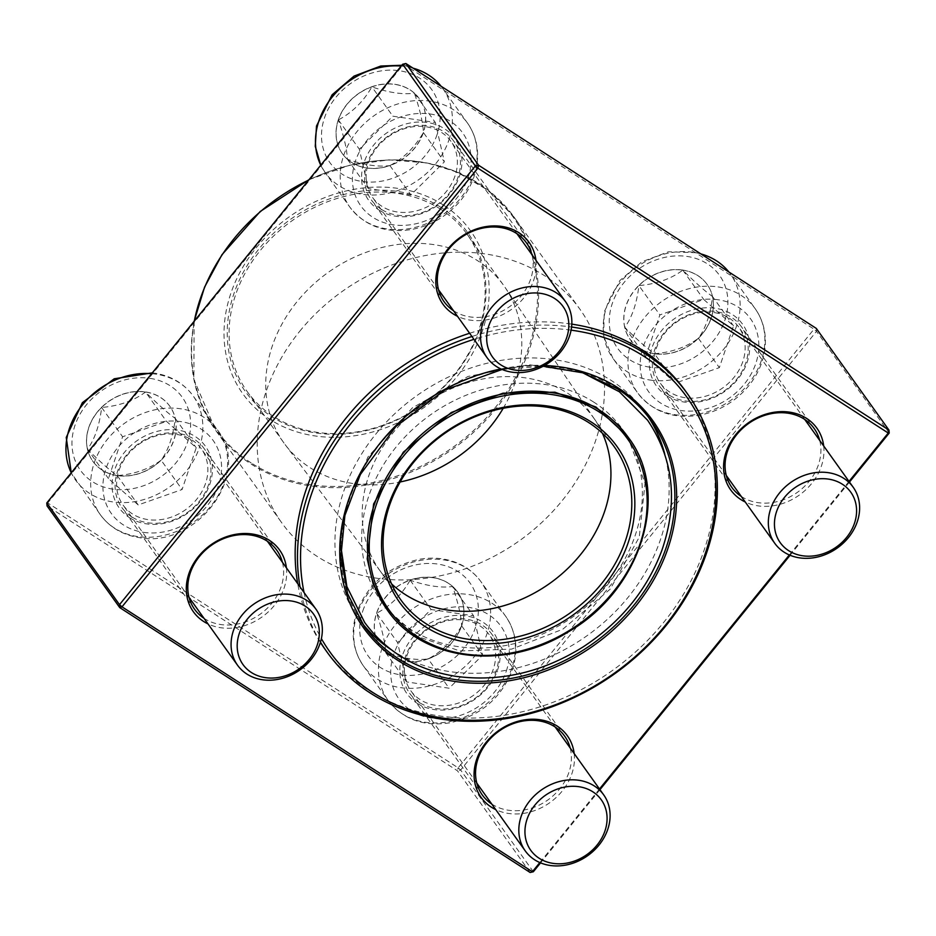 <?xml version="1.0" encoding="UTF-8"?>
<svg xmlns="http://www.w3.org/2000/svg" width="936" height="936" viewBox="0 0 936 936"><rect width="100%" height="100%" fill="white"/><g stroke="black" fill="none" stroke-linecap="round" stroke-linejoin="round"><path stroke-width="0.7" stroke-dasharray="4.68 3.51" d="M682.718 270.048A47.303 39.441 144.4 0 0 633.66 291.342A47.303 39.441 144.4 0 0 630.092 339.347A47.303 39.441 144.4 0 0 691.517 343.933A47.303 39.441 144.4 0 0 707.066 284.333A47.303 39.441 144.4 0 0 682.718 270.048M685.105 397.706A48.192 40.19 -35.6 0 1 660.301 383.152A48.192 40.19 -35.6 0 1 676.143 322.429A48.192 40.19 -35.6 0 1 738.726 327.097A48.192 40.19 -35.6 0 1 735.088 376.003A48.192 40.19 -35.6 0 1 685.105 397.706M654.51 353.738A47.303 39.441 -35.6 0 1 630.174 339.452A47.303 39.441 -35.6 0 1 624.768 327.366C637.264 339.815 647.174 348.601 654.51 353.738C671.697 352.334 686.322 347.197 698.396 338.317A47.303 39.441 -35.6 0 1 654.51 353.738L675.464 383.058L645.723 356.698L659.868 314.905L703.755 299.485L733.496 325.845L719.351 367.637L675.464 383.058M712.542 296.525A47.303 39.441 -35.6 0 1 698.396 338.317C705.756 328.091 710.471 314.157 712.542 296.525C705.346 291.494 695.425 282.707 682.8 270.153A47.303 39.441 -35.6 0 1 707.136 284.439A47.303 39.441 -35.6 0 1 712.542 296.525L733.496 325.845M638.914 285.574A47.303 39.441 -35.6 0 1 682.8 270.153C670.913 278.975 656.288 284.111 638.914 285.574C636.843 303.217 632.128 317.14 624.768 327.366A47.303 39.441 -35.6 0 1 638.914 285.574L659.868 314.905M624.768 327.366L645.723 356.698M682.8 270.153L703.755 299.485M698.396 338.317L719.351 367.637M461.577 625.763A47.303 39.441 144.4 0 0 457.552 591.926A47.303 39.441 144.4 0 0 396.127 587.34A47.303 39.441 144.4 0 0 380.578 646.94A47.303 39.441 144.4 0 0 423.903 660.067A47.303 39.441 144.4 0 0 461.577 625.763M406.692 656.276A48.192 40.19 -35.6 0 1 445.08 621.328A48.192 40.19 -35.6 0 1 489.212 634.69A48.192 40.19 -35.6 0 1 473.37 695.413A48.192 40.19 -35.6 0 1 410.787 690.745A48.192 40.19 -35.6 0 1 406.692 656.276M376.635 613.22A47.303 39.441 -35.6 0 1 410.143 580.191C401.696 594.84 390.523 605.849 376.635 613.22C382.262 629.963 385.269 643.079 385.632 652.579A47.303 39.441 -35.6 0 1 380.659 647.045A47.303 39.441 -35.6 0 1 376.635 613.22L397.589 642.552L431.098 609.512L473.604 615.841L482.613 655.188L449.104 688.217L406.598 681.899L397.589 642.552M428.15 658.897A47.303 39.441 -35.6 0 1 385.632 652.579C402.445 658.382 416.614 660.488 428.15 658.897C441.897 651.667 453.059 640.657 461.659 625.868A47.303 39.441 -35.6 0 1 428.15 658.897L449.104 688.217M452.65 586.509A47.303 39.441 -35.6 0 1 457.622 592.043A47.303 39.441 -35.6 0 1 461.659 625.868C461.319 616.543 458.324 603.428 452.65 586.509C441.113 588.1 426.945 585.995 410.143 580.191A47.303 39.441 -35.6 0 1 452.65 586.509L473.604 615.841M410.143 580.191L431.098 609.512M461.659 625.868L482.613 655.188M385.632 652.579L406.598 681.899M117.164 475.5A47.303 39.441 144.4 0 0 166.222 454.206A47.303 39.441 144.4 0 0 169.79 406.212A47.303 39.441 144.4 0 0 108.365 401.626A47.303 39.441 144.4 0 0 92.816 461.214A47.303 39.441 144.4 0 0 117.164 475.5M176.658 434.421A48.192 40.19 -35.6 0 1 201.451 448.976A48.192 40.19 -35.6 0 1 185.609 509.699A48.192 40.19 -35.6 0 1 123.037 505.019A48.192 40.19 -35.6 0 1 126.676 456.113A48.192 40.19 -35.6 0 1 176.658 434.421M145.525 392.032A47.303 39.441 -35.6 0 1 169.872 406.318A47.303 39.441 -35.6 0 1 175.278 418.404C168.071 413.373 158.161 404.586 145.525 392.032C133.649 400.842 119.012 405.99 101.638 407.452A47.303 39.441 -35.6 0 1 145.525 392.032L166.491 421.352L196.232 447.724L182.087 489.516L138.2 504.937L108.459 478.565L122.604 436.773L166.491 421.352M87.493 449.245A47.303 39.441 -35.6 0 1 101.638 407.452C99.567 425.073 94.852 439.007 87.493 449.245C100 461.682 109.91 470.469 117.234 475.617A47.303 39.441 -35.6 0 1 92.898 461.331A47.303 39.441 -35.6 0 1 87.493 449.245L108.459 478.565M161.121 460.196A47.303 39.441 -35.6 0 1 117.234 475.617C134.421 474.213 149.046 469.076 161.121 460.196C168.492 449.959 173.207 436.024 175.278 418.404A47.303 39.441 -35.6 0 1 161.121 460.196L182.087 489.516M175.278 418.404L196.232 447.724M117.234 475.617L138.2 504.937M101.638 407.452L122.604 436.773M338.305 119.796A47.303 39.441 144.4 0 0 342.33 153.621A47.303 39.441 144.4 0 0 403.755 158.207A47.303 39.441 144.4 0 0 419.305 98.608A47.303 39.441 144.4 0 0 375.98 85.48A47.303 39.441 144.4 0 0 338.305 119.796M455.06 175.839A48.192 40.19 -35.6 0 1 416.684 210.799A48.192 40.19 -35.6 0 1 372.54 197.426A48.192 40.19 -35.6 0 1 388.381 136.703A48.192 40.19 -35.6 0 1 450.965 141.371A48.192 40.19 -35.6 0 1 455.06 175.839M423.411 132.549A47.303 39.441 -35.6 0 1 389.902 165.578C403.65 158.348 414.812 147.338 423.411 132.549C423.072 123.224 420.077 110.097 414.402 93.191A47.303 39.441 -35.6 0 1 419.375 98.713A47.303 39.441 -35.6 0 1 423.411 132.549L444.366 161.869L410.857 194.899L368.351 188.581L359.342 149.222L392.851 116.193L435.357 122.511L444.366 161.869M371.896 86.872A47.303 39.441 -35.6 0 1 414.402 93.191C402.878 94.782 388.709 92.676 371.896 86.872C363.449 101.521 352.275 112.531 338.387 119.902A47.303 39.441 -35.6 0 1 371.896 86.872L392.851 116.193M347.385 159.26A47.303 39.441 -35.6 0 1 342.412 153.726A47.303 39.441 -35.6 0 1 338.387 119.902C344.015 136.644 347.022 149.76 347.385 159.26C364.209 165.064 378.378 167.17 389.902 165.578A47.303 39.441 -35.6 0 1 347.385 159.26L368.351 188.581M389.902 165.578L410.857 194.899M338.387 119.902L359.342 149.222M414.402 93.191L435.357 122.511M299.649 331.367A183.386 152.919 -35.6 0 1 580.074 309.43A183.386 152.919 -35.6 0 1 519.796 540.47A183.386 152.919 -35.6 0 1 281.678 522.697A183.386 152.919 -35.6 0 1 299.649 331.367M648.379 417.07A176.459 147.151 144.4 0 0 645.594 413.01A176.459 147.151 144.4 0 0 611.524 380.648A176.459 147.151 144.4 0 0 394.758 413.724A176.459 147.151 144.4 0 0 358.476 618.228A176.459 147.151 144.4 0 0 361.413 622.171M391.154 649.678A176.459 147.151 144.4 0 0 587.586 635.333A176.459 147.151 144.4 0 0 664.782 454.135M593.986 402.258A148.204 123.587 144.4 0 0 411.934 430.034A148.204 123.587 144.4 0 0 381.455 601.789A148.204 123.587 144.4 0 0 573.897 616.157A148.204 123.587 144.4 0 0 622.604 429.437A148.204 123.587 144.4 0 0 593.986 402.258M571.077 330.151A219.293 182.859 144.4 0 0 473.967 339.335M304.06 592.535A219.293 182.859 144.4 0 0 321.387 638.633M685.491 391.026A221.703 184.872 -35.6 0 1 612.624 670.351A221.703 184.872 -35.6 0 1 324.757 648.859M320.393 642.412A221.703 184.872 -35.6 0 1 297.706 583.643M320.498 642.096A221.703 184.872 -35.6 0 1 300.023 586.895M471.943 336.504A221.703 184.872 -35.6 0 1 571.58 327.015M469.626 333.251A221.703 184.872 -35.6 0 1 571.814 324.137M443.5 205.089A140.014 116.754 144.4 0 0 226.43 309.722A140.014 116.754 144.4 0 0 399.964 421.726A140.014 116.754 144.4 0 0 443.5 205.089M441.406 207.663A136.633 113.935 144.4 0 0 229.566 309.781A136.633 113.935 144.4 0 0 398.911 419.082A136.633 113.935 144.4 0 0 441.406 207.663M440.973 209.418A135.194 112.729 144.4 0 0 274.903 234.76A135.194 112.729 144.4 0 0 247.116 391.435A135.194 112.729 144.4 0 0 422.651 404.539A135.194 112.729 144.4 0 0 467.087 234.222A135.194 112.729 144.4 0 0 440.973 209.418M503.205 408.295A135.194 112.729 144.4 0 0 505.042 287.375A135.194 112.729 144.4 0 0 503.743 285.515A135.194 112.729 144.4 0 0 477.629 260.711A135.194 112.729 144.4 0 0 311.571 286.053A135.194 112.729 144.4 0 0 283.772 442.728A135.194 112.729 144.4 0 0 285.106 444.565A135.194 112.729 144.4 0 0 400.117 481.981M602.41 433.239A131.332 109.512 144.4 0 0 594.676 419.41A131.332 109.512 144.4 0 0 593.412 417.608A131.332 109.512 144.4 0 0 568.047 393.518A131.332 109.512 144.4 0 0 406.715 418.135A131.332 109.512 144.4 0 0 379.712 570.34A131.332 109.512 144.4 0 0 381.022 572.118A131.332 109.512 144.4 0 0 391.599 583.912M46.8 502.936L47.748 502.971L403.603 64.268L814.004 329.156L458.149 767.848L47.748 502.971L47.034 505.896L457.435 770.773L530.127 872.492M849.467 482.052L790.078 555.27M599.953 789.645L540.563 862.863M533.345 871.755L460.652 770.047L816.496 331.344L889.2 433.064M286.404 567.836A53.013 44.214 -35.6 0 1 262.197 616.847A53.013 44.214 -35.6 0 1 207.991 623.891M574.166 753.562A53.013 44.214 -35.6 0 1 549.947 802.573A53.013 44.214 -35.6 0 1 495.741 809.605M823.68 445.957A53.013 44.214 -35.6 0 1 799.461 494.969A53.013 44.214 -35.6 0 1 745.255 502.012M535.918 260.243A53.013 44.214 -35.6 0 1 511.7 309.243A53.013 44.214 -35.6 0 1 457.493 316.286M539.838 862.559L599.496 789.001M789.352 554.954L849.01 481.408M378.858 209.945A53.013 44.214 144.4 0 0 461.05 170.329A53.013 44.214 144.4 0 0 395.343 127.916A53.013 44.214 144.4 0 0 378.858 209.945M129.343 517.549A53.013 44.214 144.4 0 0 211.548 477.922A53.013 44.214 144.4 0 0 145.84 435.521A53.013 44.214 144.4 0 0 129.343 517.549M666.619 395.671A53.013 44.214 144.4 0 0 748.812 356.054A53.013 44.214 144.4 0 0 683.105 313.642A53.013 44.214 144.4 0 0 666.619 395.671M417.105 703.275A53.013 44.214 144.4 0 0 499.297 663.647A53.013 44.214 144.4 0 0 433.59 621.235A53.013 44.214 144.4 0 0 417.105 703.275M741.253 496.419A50.602 42.202 144.4 0 0 741.581 496.63A50.602 42.202 144.4 0 0 797.706 492.114A50.602 42.202 144.4 0 0 819.679 440.365M668.889 394.91A50.602 42.202 -35.6 0 1 659.12 385.632A50.602 42.202 -35.6 0 1 675.745 321.867A50.602 42.202 -35.6 0 1 741.452 326.781A50.602 42.202 -35.6 0 1 731.051 385.433A50.602 42.202 -35.6 0 1 668.889 394.91M491.739 804.012A50.602 42.202 144.4 0 0 492.079 804.223A50.602 42.202 144.4 0 0 548.203 799.718A50.602 42.202 144.4 0 0 570.164 747.958M419.375 702.515A50.602 42.202 -35.6 0 1 409.605 693.225A50.602 42.202 -35.6 0 1 426.231 629.472A50.602 42.202 -35.6 0 1 491.95 634.374A50.602 42.202 -35.6 0 1 481.537 693.026A50.602 42.202 -35.6 0 1 419.375 702.515M203.989 618.287A50.602 42.202 144.4 0 0 204.317 618.509A50.602 42.202 144.4 0 0 260.442 613.993A50.602 42.202 144.4 0 0 282.403 562.243M131.613 516.789A50.602 42.202 -35.6 0 1 121.844 507.499A50.602 42.202 -35.6 0 1 138.481 443.746A50.602 42.202 -35.6 0 1 204.188 448.648A50.602 42.202 -35.6 0 1 193.787 507.3A50.602 42.202 -35.6 0 1 131.613 516.789M453.492 310.693A50.602 42.202 144.4 0 0 453.831 310.904A50.602 42.202 144.4 0 0 509.956 306.4A50.602 42.202 144.4 0 0 531.917 254.639M381.127 209.184A50.602 42.202 -35.6 0 1 371.358 199.906A50.602 42.202 -35.6 0 1 387.984 136.153A50.602 42.202 -35.6 0 1 453.703 141.055A50.602 42.202 -35.6 0 1 443.29 199.707A50.602 42.202 -35.6 0 1 381.127 209.184M402.655 64.245L405.873 63.508M816.274 328.396L816.496 331.344L814.004 329.156L816.274 328.396M458.149 767.848L460.652 770.047L457.435 770.773L458.149 767.848M649.841 367.193A62.653 52.252 -35.6 0 1 629.179 276.916A62.653 52.252 -35.6 0 1 726.71 291.412A62.653 52.252 -35.6 0 1 649.841 367.193M718.041 286.931A72.294 60.29 -35.6 0 1 755.235 308.763A72.294 60.29 -35.6 0 1 749.771 382.11A72.294 60.29 -35.6 0 1 674.798 414.66A72.294 60.29 -35.6 0 1 637.603 392.827A72.294 60.29 -35.6 0 1 643.067 319.48A72.294 60.29 -35.6 0 1 718.041 286.931M650.052 380.039A72.294 60.29 144.4 0 0 725.026 347.49A72.294 60.29 144.4 0 0 730.49 274.131A72.294 60.29 144.4 0 0 728.851 271.966L755.235 308.763C764.63 322.452 767.497 337.931 763.834 355.189C761.249 366.526 756.042 376.939 748.227 386.428C735.181 401.766 718.965 411.36 699.566 415.198C673.218 419.293 652.567 411.828 637.603 392.827L612.858 358.207A72.294 60.29 144.4 0 0 650.052 380.039M700.853 253.902A72.294 60.29 144.4 0 0 620.966 281.549A72.294 60.29 144.4 0 0 612.858 358.207L603.65 336.328L604.246 311.77L619.866 280.531L641.803 261.834L668.526 251.761L699.169 252.814M718.251 299.766A62.653 52.252 144.4 0 0 641.382 375.547A62.653 52.252 144.4 0 0 738.902 390.055A62.653 52.252 144.4 0 0 718.251 299.766M362.758 611.068A62.653 52.252 -35.6 0 1 463.449 575.687A62.653 52.252 -35.6 0 1 430.993 671.557A62.653 52.252 -35.6 0 1 362.758 611.068M511.875 668.047A72.294 60.29 -35.6 0 1 454.299 720.486A72.294 60.29 -35.6 0 1 388.089 700.432A72.294 60.29 -35.6 0 1 381.935 648.73A72.294 60.29 -35.6 0 1 439.522 596.302A72.294 60.29 -35.6 0 1 505.721 616.356A72.294 60.29 -35.6 0 1 511.875 668.047M357.189 614.11A72.294 60.29 144.4 0 0 363.344 665.8A72.294 60.29 144.4 0 0 457.213 672.808A72.294 60.29 144.4 0 0 480.975 581.724A72.294 60.29 144.4 0 0 414.765 561.67A72.294 60.29 144.4 0 0 357.189 614.11M506.306 671.089A62.653 52.252 144.4 0 0 438.071 610.6A62.653 52.252 144.4 0 0 405.627 706.469A62.653 52.252 144.4 0 0 506.306 671.089M150.041 378.355A62.653 52.252 -35.6 0 1 170.703 468.643A62.653 52.252 -35.6 0 1 73.172 454.135A62.653 52.252 -35.6 0 1 150.041 378.355M137.533 536.539A72.294 60.29 -35.6 0 1 100.328 514.706A72.294 60.29 -35.6 0 1 105.791 441.347A72.294 60.29 -35.6 0 1 180.765 408.798A72.294 60.29 -35.6 0 1 217.971 430.63A72.294 60.29 -35.6 0 1 212.507 503.989A72.294 60.29 -35.6 0 1 137.533 536.539M152.311 372.856L154.557 373.148C170.984 375.757 183.865 383.374 193.214 396.01L217.971 430.63C252.708 474.388 195.858 549.116 138.996 537.556C122.569 534.959 109.688 527.342 100.328 514.706L71.23 472.82A72.294 60.29 144.4 0 0 75.582 480.074A72.294 60.29 144.4 0 0 169.451 487.083A72.294 60.29 144.4 0 0 193.214 396.01A72.294 60.29 144.4 0 0 156.019 374.166A72.294 60.29 144.4 0 0 151.655 373.675M143.512 532.35A62.653 52.252 144.4 0 0 220.369 456.569A62.653 52.252 144.4 0 0 122.85 442.073A62.653 52.252 144.4 0 0 143.512 532.35M437.124 134.492A62.653 52.252 -35.6 0 1 336.445 169.872A62.653 52.252 -35.6 0 1 368.889 73.991A62.653 52.252 -35.6 0 1 437.124 134.492M343.688 155.411A72.294 60.29 -35.6 0 1 401.275 102.972A72.294 60.29 -35.6 0 1 467.474 123.037A72.294 60.29 -35.6 0 1 473.628 174.728A72.294 60.29 -35.6 0 1 416.052 227.167A72.294 60.29 -35.6 0 1 349.842 207.102A72.294 60.29 -35.6 0 1 343.688 155.411M448.882 140.107A72.294 60.29 144.4 0 0 442.728 88.405A72.294 60.29 144.4 0 0 441.09 86.241L467.474 123.037C476.869 136.726 479.735 152.205 476.073 169.463C473.487 180.8 468.281 191.213 460.465 200.702C447.42 216.04 431.203 225.634 411.805 229.472C385.468 233.567 364.806 226.102 349.842 207.102L325.096 172.481A72.294 60.29 144.4 0 0 391.295 192.535A72.294 60.29 144.4 0 0 448.882 140.107M413.092 68.176A72.294 60.29 144.4 0 0 401.17 66.07M320.767 165.192A72.294 60.29 144.4 0 0 325.096 172.481L320.732 165.227M355.446 161.027A62.653 52.252 144.4 0 0 423.68 221.528A62.653 52.252 144.4 0 0 456.136 125.646A62.653 52.252 144.4 0 0 355.446 161.027M194.302 321.095A183.386 152.919 144.4 0 0 215.736 430.431A183.386 152.919 144.4 0 0 251.152 464.069A183.386 152.919 144.4 0 0 476.424 429.694A183.386 152.919 144.4 0 0 514.133 217.164A183.386 152.919 144.4 0 0 308.693 180.075M617.233 388.651A176.459 147.151 144.4 0 0 400.479 421.726A176.459 147.151 144.4 0 0 364.186 626.231L358.476 618.228M500.935 368.948A177.91 148.356 -35.6 0 1 544.53 365.473M251.199 462.957A182.66 152.322 -35.6 0 1 233.824 238.879A182.66 152.322 -35.6 0 1 477.875 183.514A182.66 152.322 -35.6 0 1 495.238 407.593A182.66 152.322 -35.6 0 1 251.199 462.957M622.604 429.437L628.325 437.44A148.204 123.587 -35.6 0 1 579.618 624.16A148.204 123.587 -35.6 0 1 387.176 609.792L381.455 601.789M804.714 419.433L738.726 327.097M726.289 475.476L660.301 383.152M505.721 616.356L480.975 581.724C474.248 572.458 465.309 565.824 454.171 561.811C443.067 557.961 431.356 557.142 419.012 559.365C388.604 566.28 367.836 583.935 356.721 612.308C350.392 632.022 352.591 649.865 363.344 665.8L388.089 700.432C403.053 719.433 423.715 726.886 450.052 722.791C480.46 715.876 501.228 698.221 512.343 669.848C518.684 650.134 516.473 632.303 505.721 616.356M555.2 727.026L489.212 634.69M476.775 783.081L410.787 690.745M267.439 541.3L201.451 448.976M189.025 597.355L123.037 505.019M516.953 233.707L450.965 141.371M438.528 289.75L372.54 197.426M411.407 67.088L401.825 65.263M194.138 321.305L193.881 379.443L215.736 430.431L281.678 522.697M309.032 179.654L349.783 165.181L388.931 159.869L426.875 162.887L456.733 171.908L488.92 190.78L514.133 217.164L580.074 309.43M645.594 413.01L651.316 421.013M247.116 391.435L283.772 442.728M467.087 234.222L503.743 285.515M594.676 419.41L505.042 287.375M381.022 572.118L285.106 444.565M379.712 570.34L400.596 599.555M593.412 417.608L614.297 446.823M502.094 369.451L543.149 366.233M814.156 428.501L741.452 326.781M731.812 487.352L659.12 385.632M564.642 736.094L491.95 634.374M482.297 794.945L409.605 693.225M276.88 550.368L204.188 448.648M194.548 609.219L121.844 507.499M526.395 242.775L453.703 141.055M444.05 301.626L371.358 199.906M627.494 436.305L645.044 483.28L639.253 537.159L610.213 589.142L562.747 629.261L511.606 649.116L459.88 650.965L417.737 636.55L386.369 608.646M582.929 372.867L528.969 364.677L468.07 376.436L412.413 407.839L367.871 457.072L343.805 516.005L340.786 545.875"/><path stroke-width="1.4" d="M828.383 472.692A48.192 40.19 -35.6 0 1 853.187 487.246A48.192 40.19 -35.6 0 1 849.549 536.152A48.192 40.19 -35.6 0 1 799.566 557.856A48.192 40.19 -35.6 0 1 774.762 543.301A48.192 40.19 -35.6 0 1 778.401 494.395A48.192 40.19 -35.6 0 1 828.383 472.692M828.489 479.115A43.372 36.176 144.4 0 0 775.277 531.578A43.372 36.176 144.4 0 0 842.798 541.616A43.372 36.176 144.4 0 0 828.489 479.115M607.78 829.308A48.192 40.19 -35.6 0 1 569.392 864.267A48.192 40.19 -35.6 0 1 525.248 850.894A48.192 40.19 -35.6 0 1 521.153 816.426A48.192 40.19 -35.6 0 1 559.541 781.478A48.192 40.19 -35.6 0 1 603.673 794.839A48.192 40.19 -35.6 0 1 607.78 829.308M604.995 830.829A43.372 36.176 144.4 0 0 557.751 788.954A43.372 36.176 144.4 0 0 535.287 855.328A43.372 36.176 144.4 0 0 604.995 830.829M262.291 679.723A48.192 40.19 -35.6 0 1 237.498 665.168A48.192 40.19 -35.6 0 1 241.137 616.262A48.192 40.19 -35.6 0 1 291.119 594.571A48.192 40.19 -35.6 0 1 315.912 609.125A48.192 40.19 -35.6 0 1 312.273 658.02A48.192 40.19 -35.6 0 1 262.291 679.723M265.274 677.629A43.372 36.176 144.4 0 0 318.497 625.166A43.372 36.176 144.4 0 0 250.977 615.127A43.372 36.176 144.4 0 0 265.274 677.629M482.906 323.107A48.192 40.19 -35.6 0 1 521.293 288.148A48.192 40.19 -35.6 0 1 565.426 301.521A48.192 40.19 -35.6 0 1 569.533 335.989A48.192 40.19 -35.6 0 1 531.145 370.948A48.192 40.19 -35.6 0 1 487.001 357.575A48.192 40.19 -35.6 0 1 482.906 323.107M488.779 325.915A43.372 36.176 144.4 0 0 536.024 367.801A43.372 36.176 144.4 0 0 558.488 301.427A43.372 36.176 144.4 0 0 488.779 325.915M361.413 622.171A176.459 147.151 144.4 0 0 391.154 649.678M664.782 454.135A176.459 147.151 144.4 0 0 648.379 417.07M321.387 638.633A219.293 182.859 144.4 0 0 634.62 657.166A219.293 182.859 144.4 0 0 644.272 356.534A219.293 182.859 144.4 0 0 571.077 330.151M473.967 339.335A219.293 182.859 144.4 0 0 304.06 592.535M571.814 324.137A221.703 184.872 -35.6 0 1 642.681 350.356A221.703 184.872 -35.6 0 1 685.491 391.026L687.808 394.278A221.703 184.872 -35.6 0 1 614.94 673.592A221.703 184.872 -35.6 0 1 327.073 652.1A221.703 184.872 -35.6 0 1 320.498 642.096M327.073 652.1L324.757 648.859A221.703 184.872 -35.6 0 1 320.393 642.412M297.706 583.643A221.703 184.872 -35.6 0 1 346.484 417.55A221.703 184.872 -35.6 0 1 469.626 333.251M571.58 327.015A221.703 184.872 -35.6 0 1 644.998 353.609A221.703 184.872 -35.6 0 1 687.808 394.278M300.023 586.895A221.703 184.872 -35.6 0 1 471.943 336.504M400.117 481.981A135.194 112.729 144.4 0 0 503.205 408.295M391.599 583.912A131.332 109.512 144.4 0 0 550.239 583.069A131.332 109.512 144.4 0 0 602.41 433.239M588.931 422.733A131.332 109.512 144.4 0 0 427.6 447.349A131.332 109.512 144.4 0 0 400.596 599.555A131.332 109.512 144.4 0 0 571.124 612.284A131.332 109.512 144.4 0 0 614.297 446.823A131.332 109.512 144.4 0 0 588.931 422.733M591.201 421.972A133.743 111.524 -35.6 0 1 549.607 628.91A133.743 111.524 -35.6 0 1 383.842 521.925A133.743 111.524 -35.6 0 1 591.201 421.972M849.01 481.408L888.252 433.029L477.851 168.152L478.565 165.227L888.966 430.104L816.274 328.396L405.873 63.508L478.565 165.227L475.348 165.953L402.655 64.245L46.8 502.936L119.504 604.656L475.348 165.953L477.851 168.152L121.996 606.844L532.397 871.732L539.838 862.559M540.563 862.863L533.345 871.755L530.127 872.492L119.726 607.604L47.034 505.896L46.8 502.936M889.2 433.064L888.252 433.029L888.966 430.104L889.2 433.064L849.467 482.052M790.078 555.27L599.953 789.645M207.991 623.891A53.013 44.214 -35.6 0 1 203.592 621.434A53.013 44.214 -35.6 0 1 213.209 543.254A53.013 44.214 -35.6 0 1 286.404 567.836M495.741 809.605A53.013 44.214 -35.6 0 1 491.353 807.148A53.013 44.214 -35.6 0 1 500.971 728.98A53.013 44.214 -35.6 0 1 574.166 753.562M745.255 502.012A53.013 44.214 -35.6 0 1 740.867 499.555A53.013 44.214 -35.6 0 1 750.473 421.387A53.013 44.214 -35.6 0 1 823.68 445.957M457.493 316.286A53.013 44.214 -35.6 0 1 453.106 313.829A53.013 44.214 -35.6 0 1 462.723 235.661A53.013 44.214 -35.6 0 1 535.918 260.243M599.496 789.001L789.352 554.954M819.679 440.365A50.602 42.202 144.4 0 0 814.156 428.501A50.602 42.202 144.4 0 0 748.449 423.587A50.602 42.202 144.4 0 0 731.812 487.352A50.602 42.202 144.4 0 0 741.253 496.419M570.164 747.958A50.602 42.202 144.4 0 0 564.642 736.094A50.602 42.202 144.4 0 0 498.935 731.192A50.602 42.202 144.4 0 0 482.297 794.945A50.602 42.202 144.4 0 0 491.739 804.012M282.403 562.243A50.602 42.202 144.4 0 0 276.88 550.368A50.602 42.202 144.4 0 0 211.173 545.466A50.602 42.202 144.4 0 0 194.548 609.219A50.602 42.202 144.4 0 0 203.989 618.287M531.917 254.639A50.602 42.202 144.4 0 0 526.395 242.775A50.602 42.202 144.4 0 0 460.688 237.861A50.602 42.202 144.4 0 0 444.05 301.626A50.602 42.202 144.4 0 0 453.492 310.693M402.655 64.245L405.873 63.508M121.996 606.844L119.504 604.656L119.726 607.604L121.996 606.844M533.345 871.755L530.127 872.492M699.169 252.814L728.863 271.978A72.294 60.29 144.4 0 0 700.853 253.902M151.655 373.675A72.294 60.29 144.4 0 0 82.672 404.656A72.294 60.29 144.4 0 0 71.253 472.785L66.245 437.451L82.356 402.691L114.227 378.787L152.311 372.856M411.407 67.088L441.102 86.252A72.294 60.29 144.4 0 0 413.092 68.176M401.17 66.07A72.294 60.29 144.4 0 0 332.175 97.052A72.294 60.29 144.4 0 0 320.767 165.192L315.268 146.332L316.497 126.044L332.105 94.805L354.042 76.108L380.765 66.035L401.825 65.263M308.693 180.075A183.386 152.919 144.4 0 0 233.707 239.101A183.386 152.919 144.4 0 0 194.302 321.095M502.094 369.451L444.857 390.043L395.893 426.488L360.313 474.552L344.893 515.479L340.844 556.955L347.619 593.74L364.186 626.231A176.459 147.151 144.4 0 0 593.319 643.336A176.459 147.151 144.4 0 0 651.316 421.013A176.459 147.151 144.4 0 0 617.233 388.651M544.53 365.473A177.91 148.356 -35.6 0 1 618.602 388.194A177.91 148.356 -35.6 0 1 601.31 639.873A177.91 148.356 -35.6 0 1 347.97 598.432A177.91 148.356 -35.6 0 1 500.935 368.948M599.274 412.015A146.753 122.382 144.4 0 0 371.744 521.703A146.753 122.382 144.4 0 0 553.632 639.089A146.753 122.382 144.4 0 0 599.274 412.015M599.707 410.26A148.204 123.587 -35.6 0 1 628.325 437.44C671.194 493.249 641.476 589.774 568.819 631.578C506.06 671.404 422.054 661.436 387.176 609.792A148.204 123.587 -35.6 0 1 417.655 438.036A148.204 123.587 -35.6 0 1 599.707 410.26M853.187 487.246L804.714 419.433M774.762 543.301L726.289 475.476M603.673 794.839L555.2 727.026M525.248 850.894L476.775 783.081M315.912 609.125L267.439 541.3M237.498 665.168L189.025 597.355M565.426 301.521L516.953 233.707M487.001 357.575L438.528 289.75M543.149 366.233L582.601 372.774L617.35 388.756C630.841 397.484 642.154 408.236 651.316 421.013M194.138 321.305L204.539 287.2L221.972 254.709L260.208 211.501L309.032 179.654M386.369 608.646L373.195 584.193L367.193 558.85L373.616 503.942L403.346 452.146L451.316 412.495L502.96 393.202L554.872 392.196L595.963 407.043L627.494 436.305M582.929 372.867L619.375 391.763L647.63 420.276C673.639 458.874 678.366 502.293 661.81 550.543C646.858 590.183 620.662 622.276 583.233 646.834C542.482 672.34 500.105 682.18 456.113 676.365C417.093 670.164 386.615 652.205 364.677 622.498L346.846 586.509L340.786 545.875"/></g></svg>
